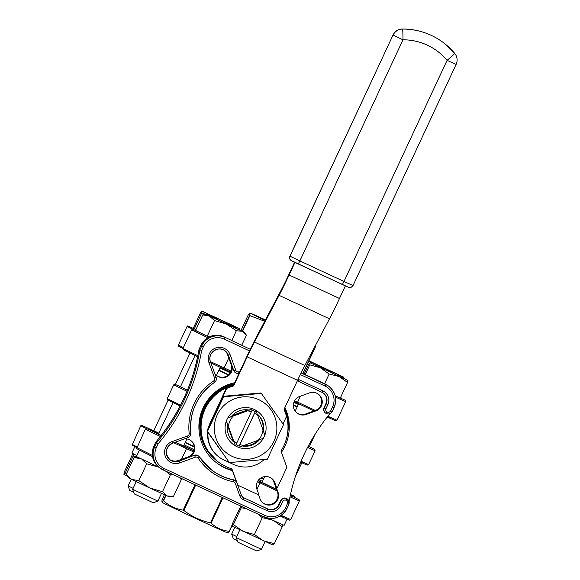 <?xml version="1.0" encoding="UTF-8"?>
<svg xmlns="http://www.w3.org/2000/svg" width="580" height="580" viewBox="0 0 580 580"><rect width="100%" height="100%" fill="white"/><g stroke="black" fill="none" stroke-linecap="round" stroke-linejoin="round"><path stroke-width="0.87" d="M276.529 489.332L261.979 482.335M183.621 445.861L175.334 442.199M161.138 435.536L158.398 434.101M272.999 545.091L274.369 543.649L263.537 540.908L254.417 534.506L243.063 531.374L233.421 524.581L232.022 525.995L232.377 523.791L240.852 506.115M233.421 524.581L241.265 507.747L246.362 508.674M241.592 506.456L241.265 507.747M254.417 534.506L262.269 517.672L272.129 519.992M257.984 514.09L262.269 517.672M274.369 543.649L282.221 526.814L282.554 524.596M274.079 520.891L282.221 526.814M304.13 374.151L308.806 364.117L310.075 362.79L309.771 364.842L320.247 367.735L329.15 374.006L324.633 383.699M309.771 364.842L305.196 374.644M329.15 374.006L339.148 376.536L347.572 382.445L340.271 398.098L335.146 395.748M347.572 382.445L347.877 380.393L310.061 362.768L347.906 380.415M336.697 375.405L341.207 376.079L344.484 378.682M317.927 366.241L325.25 368.771L308.843 361.021L312.098 363.609M308.944 360.789L343.338 376.964L325.25 368.771L331.767 372.65M126.404 473.925L125.273 472.896L123.903 474.331L124.236 472.113L132.081 455.278L133.458 453.836L133.125 456.061L136.561 456.627M125.273 472.896L133.125 456.061M123.903 474.331L127.216 476.013M201.934 311.105L201.623 313.156L212.106 316.049L201.869 311.09L200.665 312.431L193.365 328.084L195.931 329.57M201.623 313.156L194.329 328.809M223.3 322.618L231.007 324.851L212.106 316.049L217.855 319.616M201.92 311.083L239.736 328.708L231.007 324.851L236.85 328.505M239.663 329.846L239.75 328.722M202.782 314.875L209.445 316.042L206.48 314.527L202.782 314.875L195.482 330.527L208.967 337.052M126.15 474.476L128.441 477.76L131.653 479.399L126.15 474.476L133.994 457.642L140.418 458.555M137.815 457.279L133.994 457.642M138.874 480.661L131.653 479.399L149.843 487.998L138.874 480.661L146.718 463.826L158.326 467.023M141.919 459.28L146.718 463.826M162.516 491.673L149.843 487.998L167.12 495.914L162.516 491.673L170.368 474.839L173.34 474.672M165.496 471.018L170.368 474.839M179.713 477.637L181.286 479.66L173.434 496.495L167.12 495.914L169.432 496.872L172.398 496.618M214.527 320.588L226.229 323.981L209.445 316.042L214.527 320.588L207.227 336.24M236.35 330.752L242.179 331.289L226.229 323.981L236.35 330.752L231.819 340.474M206.48 314.527L244.311 332.173L242.179 331.289L246.435 335.204L241.809 345.122M244.311 332.173L246.435 335.204M222.974 497.785L211.142 523.16C216.188 527.829 222.191 530.54 229.136 531.302L231.978 525.857L229.397 531.389L228.223 532.484L226.932 532.592A35.489 0.37 -155 0 1 194.619 517.933A35.489 0.37 -155 0 1 162.61 502.606L161.907 501.599L163.234 500.598L165.706 495.284M195.699 485.083L183.867 510.458C191.828 516.562 200.694 520.695 210.489 522.855L222.321 497.48M162.306 499.815L164.394 494.697L162.059 499.713L161.907 501.599M166.018 495.421L163.538 500.75C169.128 505.833 175.682 508.964 183.186 510.139L195.018 484.771M158.833 433.166L153.838 430.657M185.121 442.656A64.365 0.674 25 0 0 194.198 446.962A64.017 0.667 -155 0 1 185.121 442.649L194.198 446.962M260.884 477.956A64.365 0.674 25 0 0 263.472 479.131A64.017 0.667 -155 0 1 260.891 477.956L263.48 479.131M248.624 314.701L249.545 313.519L249.552 315.484L264.712 321.298M302.724 373.491L315.708 346.289L315.919 344.556M218.936 370.134A64.365 0.674 25 0 0 228.593 374.716M293.357 404.818A64.365 0.674 25 0 0 297.293 406.609M239.982 444.584A17.4 17.378 127.1 0 0 243.948 445.462L258.187 440.271A17.4 17.378 127.1 0 0 263.015 429.918L257.832 415.679A17.4 17.378 127.1 0 0 254.613 413.214L255.28 411.575A19.133 19.111 127.1 0 0 252.126 410.111L236.024 444.65A19.133 19.111 127.1 0 0 239.17 446.114L254.613 413.214M283.489 424.64L261.029 392.957L223.039 396.314L206.908 430.904L229.368 462.586L267.358 459.229L283.489 424.64M261.623 393.407L223.633 396.763L223.039 396.314M223.633 396.763L207.502 431.353L206.908 430.904M207.502 431.353L229.368 462.586M215.426 412.648A33.053 33.009 127.1 0 0 214.527 414.57M217.493 446.02A33.053 33.009 127.1 0 0 218.174 446.991M345.361 285.904L339.488 298.49L289.087 275.014A32.183 1.573 115 0 1 279.096 295.358L254.453 342.04A23.483 1.145 -65 0 0 247.16 356.881L233.653 385.845L226.722 388.375L210.547 423.059A27.833 27.797 127.1 0 0 210.156 423.951M208.039 432.513A27.833 27.797 127.1 0 0 223.989 460.02L229.158 462.427M264.161 459.527A27.833 27.797 127.1 0 1 233.443 464.421L229.477 462.579M242.897 394.56A33.053 33.009 127.1 0 0 241.149 394.719M339.488 298.49A32.183 1.573 -65 0 1 329.498 318.826L304.855 365.509A23.483 1.145 115 0 0 297.569 380.349L284.062 409.321L286.578 416.251L282.996 423.929M218.972 457.004L218.624 456.743A27.833 27.797 -52.9 0 1 207.705 432.042M208.517 427.46A27.833 27.797 -52.9 0 1 210.207 422.798L226.374 388.114L226.722 388.375M294.575 262.247L288.738 274.753A23.483 1.145 -65 0 1 281.445 289.594L256.81 336.277A32.183 1.573 115 0 0 246.812 356.62L233.305 385.584L226.374 388.114M233.464 385.25A43.493 43.435 127.1 0 0 231.913 468.887L237.858 485.221L257.498 494.37A0.696 0.696 127.1 0 0 258.448 493.5L256.94 489.361A9.57 9.556 -52.9 0 1 271.694 478.449A9.57 9.556 -52.9 0 1 274.913 482.799L276.413 486.939A0.696 0.696 127.1 0 0 277.697 486.997L286.868 467.335L280.923 451.001A43.493 43.435 127.1 0 0 284.099 409.233M232.181 470.061A45.233 45.175 -52.9 0 1 216.325 462.637M288.651 424.364L288.238 424.176A45.233 45.175 -52.9 0 1 285.65 441.322M288.238 424.176L288.651 424.488A45.233 45.175 127.1 0 0 284.722 407.899M281.416 452.364A45.233 45.175 127.1 0 0 284.911 407.493M234.639 382.727A45.233 45.175 127.1 0 0 232.384 470.612M271.462 478.275A9.57 9.556 -52.9 0 1 274.449 482.459L278.016 492.253A9.57 9.556 -52.9 0 1 263.262 503.172A9.57 9.556 -52.9 0 1 260.043 498.814L258.346 494.153M262.979 502.947A9.57 9.556 127.1 0 0 277.436 491.818L273.869 482.016A9.57 9.556 127.1 0 0 271.157 478.072M169.585 459.49A9.57 9.556 127.1 0 0 178.154 460.513L187.956 456.931A9.57 9.556 127.1 0 0 190.748 440.539M184.491 438.857A9.57 9.556 -52.9 0 1 188.543 457.373L194.336 455.257A4.176 4.169 -52.9 0 1 198.28 455.851L198.599 456.09A4.176 4.169 -52.9 0 1 199.549 457.105A53.925 53.86 127.1 0 0 233.74 480.022L233.421 479.783A4.176 4.169 -52.9 0 1 235.11 480.537L235.429 480.784A4.176 4.169 -52.9 0 1 236.829 482.683L237.858 485.221M216.644 375.536A9.57 9.556 127.1 0 0 231.101 364.407L227.541 354.605A9.57 9.556 127.1 0 0 224.764 350.603M242.723 497.234A4.176 4.169 127.1 0 0 243.317 497.567L267.286 508.733A8.7 8.685 127.1 0 0 278.842 504.52L280.749 500.417A4.176 4.169 -52.9 0 1 286.295 498.394L286.796 498.72A4.176 4.169 -52.9 0 1 289.137 503.215A191.364 191.124 127.1 0 0 288.949 504.317L287.346 503.853A193.104 192.857 -52.9 0 1 287.499 502.969A2.436 2.436 127.1 0 0 286.129 500.351L285.947 500.264A2.436 2.436 127.1 0 0 282.714 501.446L280.8 505.55A10.44 10.425 -52.9 0 1 266.938 510.603L242.969 499.438A5.916 5.909 -52.9 0 1 239.917 496.11L235.27 483.328A2.436 2.436 127.1 0 0 233.464 481.777A55.666 55.6 -52.9 0 1 198.171 458.12A2.436 2.436 127.1 0 0 195.315 457.185L179.72 462.876A11.31 11.296 -52.9 0 1 165.242 456.134A11.31 11.296 -52.9 0 1 171.999 441.641L187.594 435.95A2.436 2.436 127.1 0 0 189.181 433.39A55.666 55.6 -52.9 0 1 213.643 380.944A2.436 2.436 127.1 0 0 214.578 378.087L208.909 362.493A11.31 11.296 -52.9 0 1 215.666 348A11.31 11.296 -52.9 0 1 230.144 354.743L235.813 370.337A2.436 2.436 127.1 0 0 238.373 371.925L238.496 373.6L238.917 373.556A53.925 53.86 127.1 0 0 238.489 373.6A4.176 4.169 -52.9 0 1 235.516 372.78L235.197 372.541A4.176 4.169 -52.9 0 1 233.791 370.642L231.688 364.842A9.57 9.556 -52.9 0 1 214.614 373.237M299.628 396.488L309.43 392.907A9.57 9.556 -52.9 0 1 322.154 403.303A9.57 9.556 -52.9 0 1 315.962 410.879L306.16 414.453A9.57 9.556 -52.9 0 1 293.444 404.057A9.57 9.556 -52.9 0 1 299.628 396.488M296.837 412.88A9.57 9.556 127.1 0 0 305.58 414.011L315.382 410.437A9.57 9.556 127.1 0 0 318.166 394.045M155.803 442.076L153.888 446.187A17.4 17.378 127.1 0 0 159.152 467.4C152.424 461.564 150.669 454.495 153.888 446.179L155.803 442.076C178.604 415.091 193.01 384.192 199.02 349.392A191.364 191.124 -52.9 0 1 155.803 442.076L156.636 442.707A191.364 191.124 127.1 0 0 199.854 350.023L201.775 345.912L200.941 345.281L199.027 349.392L201.601 350.595A193.104 192.857 -52.9 0 1 158.18 443.7L156.368 447.601A15.66 15.638 127.1 0 0 163.922 468.386L264.734 515.337A15.66 15.638 127.1 0 0 285.527 507.747L287.346 503.853M288.644 424.219A1.74 1.74 -52.9 0 1 288.18 423.153A45.233 45.175 -52.9 0 0 284.577 408.204M180.452 386.802L187.398 390.238M308.118 446.39L309.263 446.803M289.079 501.504A191.364 191.124 -52.9 0 1 330.005 413.591M211.736 470.075A53.925 53.86 127.1 0 0 233.421 479.783M286.295 498.394L286.476 498.481A4.176 4.169 -52.9 0 1 287.223 498.93L289.137 503.215L287.499 502.969M301.085 372.969L325.685 384.424A17.4 17.378 -52.9 0 1 334.087 407.53L332.173 411.64A191.364 191.124 127.1 0 0 331.441 412.489A4.176 4.169 -52.9 0 1 326.496 413.591L326.315 413.504A4.176 4.169 -52.9 0 1 325.561 413.054L325.242 412.808A4.176 4.169 -52.9 0 1 323.981 407.718L325.887 403.622A8.7 8.685 127.1 0 0 323.415 393.131M153.888 446.179L154.722 446.81L156.636 442.707L158.18 443.7M332.579 406.848L334.087 407.53L332.166 411.633L330.76 410.741L332.579 406.848A15.66 15.638 127.1 0 0 325.017 386.055L300.317 374.557M276.645 487.258L276.428 487.091A0.696 0.696 -52.9 0 1 276.196 486.772L274.688 482.632A9.57 9.556 127.1 0 0 271.578 478.362M236.546 482.052L231.732 468.828M233.581 384.997A43.493 43.435 127.1 0 0 218.102 461.81L218.326 461.977M289.087 275.014L294.959 262.428M227.657 402.447A31.313 31.276 127.1 0 0 225.475 452.066A31.313 31.276 127.1 0 0 273.949 441.271A31.313 31.276 127.1 0 0 227.657 402.447M233.385 441.663L227.447 425.35M243.187 445.723A18.263 18.241 127.1 0 0 257.861 440.387M232.188 415.534L247.696 409.872M263.001 429.889A18.263 18.241 127.1 0 0 257.223 414.062M248.994 410.075A18.263 18.241 127.1 0 0 231.326 416.527L227.78 417.919A20.525 20.503 -52.9 0 1 252.72 408.82L248.994 410.075M227.592 424.531A18.263 18.241 127.1 0 0 234.015 442.199L235.429 445.904A20.525 20.503 -52.9 0 1 226.36 420.971L227.592 424.531M228.426 426.409L226.36 420.971A20.525 20.503 127.1 0 1 227.78 417.919L233.254 416.063A17.4 17.378 127.1 0 0 228.426 426.409L235.429 445.904A20.525 20.503 127.1 0 0 238.474 447.325L243.948 445.462M242.396 445.998A18.263 18.241 127.1 0 0 259.434 439.785M258.187 440.271L263.407 438.226A20.525 20.503 -52.9 0 1 238.474 447.325M263.465 431.223A18.263 18.241 127.1 0 0 257.187 413.953M233.61 440.648A17.4 17.378 127.1 0 0 236.829 443.12M251.459 411.742A17.4 17.378 127.1 0 0 247.493 410.865L233.254 416.063M247.493 410.865L252.72 408.82A20.525 20.503 127.1 0 1 255.765 410.241A20.525 20.503 -52.9 0 1 264.828 435.174L263.015 429.918M257.832 415.679L255.765 410.241M263.407 438.226A20.525 20.503 127.1 0 0 264.828 435.174M239.17 446.114L255.28 411.575M265.169 320.435A35.489 0.37 -155 0 1 250.835 313.403A35.489 0.37 -155 0 1 265.459 319.885M315.462 346.18L302.97 373.607L315.701 346.296M265.212 320.363L256.73 316.158L265.415 319.964M229.39 531.403L232.065 525.016M211.142 523.16L210.489 522.855M183.867 510.458L183.186 510.139M159.188 467.422L136.423 456.525L139.316 450.326M153.243 502.751L134.335 493.942L132.646 489.317L157.876 501.084L161.472 493.363M136.858 455.59L131.863 453.082L134.756 446.883M287.042 519.151L284.149 525.35L268.301 518.23M133.799 492.471L129.775 490.499L128.086 485.873L133.103 488.338M237.38 540.705L233.356 538.733L231.674 534.108L236.691 536.572M273.071 545.106L232.043 526.016M261.457 549.318L256.831 551L247.326 546.686L237.916 542.177L236.234 537.558L261.457 549.318L265.053 541.604M237.72 485.119L241.476 495.458L239.917 496.11M290.486 494.522L294.415 496.19L294.807 497.517M290.21 495.784L293.407 496.842A69.1 0.725 -155 0 1 290.305 495.342L293.422 496.842A1.044 0.805 -64.3 0 1 293.422 496.842A1.044 0.805 -64.3 0 1 293.429 496.85M262 482.299A65.409 0.681 -155 0 1 258.136 480.545M257.991 480.755A69.1 0.725 -155 0 1 260.964 482.161L276.595 489.505M175.16 442.264L186.318 447.405A69.1 0.725 -155 0 1 193.807 450.827M193.858 450.66A65.409 0.681 -155 0 1 183.643 445.817M160.37 436.515L145.326 429.2C147.784 428.613 143.383 427.395 150.873 430.462A1.044 0.87 114.1 0 1 150.887 430.469L158.521 433.833A69.1 0.725 -155 0 1 150.887 430.469L161.044 435.66M297.707 403.332A69.1 0.725 25 0 0 294.14 401.635L297.714 403.332A1.044 0.58 115.4 0 0 297.721 403.339L313.954 410.959L297.714 403.332A1.044 0.58 115.4 0 1 297.634 402.15L300.411 396.198M330.165 418.013L327.2 417.056L335.776 420.819L337.002 420.246L345.68 401.643L335.45 397.126M283.852 517.338L280.14 516.04L289.464 520.144L290.689 519.571L281.177 515.381M145.326 429.2L136.626 448.637L152.54 456.656L141.332 450.964M335.168 395.836L344.687 399.961L345.6 400.62L345.68 401.643M193.916 328.664A1.044 0.805 115.7 0 0 192.741 329.273A68.056 0.711 25 0 1 192.756 329.281L187.079 326.431L187.695 325.88L193.916 328.664A69.1 0.725 -155 0 1 195.902 329.621M207.778 337.698L191.639 329.875L192.256 329.331L195.54 330.404L208.916 337.074M146.443 428.605A68.056 0.711 25 0 0 146.428 428.598L140.766 425.756L141.382 425.205L147.603 427.989A69.1 0.725 -155 0 1 158.71 433.427M184.092 444.86A64.365 0.674 25 0 0 194.104 449.616M258.818 479.689A64.365 0.674 25 0 0 262.443 481.342M249.857 315.629L242.57 331.26M248.378 314.592L240.975 330.477L248.378 314.606M242.266 331.107L249.552 315.484M298.323 404.405A64.365 0.674 -155 0 1 293.857 402.375M230.202 372.78A64.365 0.674 -155 0 1 219.965 367.923M297.569 380.349L247.16 356.881M342.367 284.512L348.384 287.238M353.002 285.556L343.969 281.467L342.36 284.512L291.051 260.456A3.48 3.473 -52.9 0 1 290 256.208L393.037 35.039L289.927 256.157L299.867 260.927L343.969 281.467L447.078 60.342A57.406 57.333 127.1 0 0 402.977 39.802L299.867 260.927L298.258 263.973L291.675 260.833A3.48 3.473 -52.9 0 1 291.051 260.456L290.979 260.406C290.536 259.274 289.391 260.84 289.92 256.15A3.48 3.473 127.1 0 0 290.979 260.406M233.82 384.475A43.145 43.087 127.1 0 0 207.647 450.479M273.869 482.016L274.449 482.459M277.436 491.818L278.016 492.253M187.956 456.931L188.543 457.373M231.101 364.407L231.688 364.842M305.58 414.011L306.16 414.453M315.382 410.437L315.962 410.879M289.137 503.215L287.035 508.428A17.4 17.378 -52.9 0 1 263.929 516.86L163.125 469.916A17.4 17.378 -52.9 0 1 154.722 446.81L156.368 447.601M297.141 406.928A64.365 0.674 -155 0 1 293.342 405.195M287.165 416.143A64.365 0.674 25 0 0 287.549 416.324M228.31 374.963A64.365 0.674 -155 0 1 218.79 370.446M185.266 442.337A64.365 0.674 25 0 0 194.148 446.557M261.254 477.739A64.365 0.674 25 0 0 263.625 478.819M179.176 386.106A1.044 0.812 114.3 0 0 179.162 386.099L187.376 390.297M186.977 391.268L173.688 384.845L167.214 398.721L167.25 399.663L180.061 406.08L171.825 401.875M308.074 446.47L309.459 446.774A1.044 0.739 115.6 0 0 309.445 446.774M302.426 462.695L300.672 462.216L307.226 465.116L308.64 464.602L301.071 461.26M167.214 398.721L180.532 405.159M309.459 446.774L314.737 449.406L315.107 450.725L307.581 447.412M325.017 386.055L325.685 384.424L324.851 383.8L301.18 372.773L327.99 385.685A17.4 17.378 127.1 0 0 324.851 383.8M224.039 336.849L224.039 336.849C214.035 333.333 206.335 336.139 200.941 345.281L200.941 345.281A17.4 17.378 127.1 0 1 224.047 336.849L250.277 349.312M298.048 379.32A5.916 5.909 -52.9 0 1 298.838 379.625L322.813 390.782A10.44 10.425 -52.9 0 1 327.852 404.644L325.938 408.748A2.436 2.436 127.1 0 0 327.12 411.981L327.294 412.061A2.436 2.436 127.1 0 0 330.187 411.423A193.104 192.857 -52.9 0 1 330.76 410.741M249.516 350.893L224.206 339.111A15.66 15.638 127.1 0 0 203.413 346.695L201.601 350.595M238.373 371.925A55.666 55.6 -52.9 0 1 239.743 371.787M178.154 460.513L179.06 461.194L194.336 455.257M233.791 370.642L228.44 355.286A9.57 9.556 127.1 0 0 213.781 350.878A9.57 9.556 127.1 0 0 210.475 361.84L216.144 377.435A4.176 4.169 -52.9 0 1 214.535 382.336A53.925 53.86 127.1 0 0 190.842 433.151A4.176 4.169 -52.9 0 1 188.123 437.53L172.528 443.221A9.57 9.556 127.1 0 0 170.02 459.838A9.57 9.556 127.1 0 0 179.06 461.194L179.72 462.876M227.541 354.605L228.44 355.286L230.144 354.743M203.413 346.695L201.775 345.912A17.4 17.378 -52.9 0 1 224.873 337.48L224.206 339.111M325.887 403.622L326.207 403.861A8.7 8.685 127.1 0 0 322.009 392.312L298.04 381.147A4.176 4.169 127.1 0 0 297.315 380.886L298.04 381.147L298.838 379.625M323.981 407.718L324.3 407.958L326.207 403.861L327.852 404.644M286.129 500.351L286.476 498.481M278.842 504.52L279.161 504.76L281.068 500.663L280.749 500.417M267.286 508.733L267.605 508.979A8.7 8.685 127.1 0 0 279.161 504.76L280.8 505.55M243.317 497.567L267.605 508.979L266.938 510.603M327.12 411.981L326.315 413.504L325.561 413.054A4.176 4.169 -52.9 0 1 324.3 407.958L325.938 408.748M238.496 373.6L235.516 372.78A4.176 4.169 -52.9 0 1 234.11 370.881L235.813 370.337M241.483 495.465A4.176 4.169 127.1 0 0 243.636 497.814L242.969 499.438M282.714 501.446L281.068 500.663A4.176 4.169 -52.9 0 1 286.614 498.64L285.947 500.264M233.464 481.777L233.74 480.022A4.176 4.169 -52.9 0 1 235.429 480.784L236.836 482.683L235.27 483.328M195.315 457.185L194.655 455.503A4.176 4.169 -52.9 0 1 198.599 456.09L211.896 470.199M198.171 458.12L199.556 457.105M171.999 441.641L172.521 443.221C165.206 447.796 164.372 453.335 170.02 459.838M187.594 435.95L188.123 437.53L172.528 443.221M189.181 433.39L190.842 433.151C189.29 411.814 197.186 394.878 214.535 382.343L214.535 382.343C216.195 381.075 216.731 379.443 216.144 377.442L214.578 378.087M213.643 380.944L214.535 382.343M208.909 362.493L210.475 361.84L216.144 377.442M288.949 504.325L287.035 508.428L285.527 507.747M287.035 508.428C281.641 517.57 273.934 520.383 263.929 516.86L264.734 515.337M263.929 516.86L163.125 469.916L163.922 468.386M322.813 390.782L322.009 392.312L298.04 381.147M326.315 413.504L326.489 413.584C328.389 414.337 330.042 413.968 331.448 412.496L330.187 411.423M327.294 412.061L326.489 413.584M226.845 386.048L234.146 383.793A43.493 43.435 127.1 0 0 217.021 460.991L217.145 461.086A43.493 43.435 -52.9 0 1 217.13 461.078A43.493 43.435 -52.9 0 1 234.088 383.909M234.073 383.946A43.493 43.435 127.1 0 0 217.159 461.093L217.688 461.491A43.493 43.435 -52.9 0 1 234.015 384.061M329.498 318.826L279.096 295.358M304.855 365.509L254.453 342.04M443.468 42.688A67.846 67.758 127.1 0 0 402.476 29.007L402.542 29.058A67.846 67.758 -52.9 0 1 454.669 53.331L454.669 53.331A10.44 0.507 140.1 0 1 447.078 60.342L456.126 64.438A10.44 10.44 0 0 0 454.669 53.331L443.468 42.688C431.295 33.647 417.629 29.087 402.462 29A10.44 0.413 89.8 0 1 402.476 29.007A10.44 10.425 127.1 0 0 393.037 35.039L289.927 256.157M393.11 35.09L402.977 39.802A10.44 0.413 89.8 0 0 402.542 29.058A10.44 10.425 127.1 0 0 393.11 35.09M456.112 64.431L353.01 285.563C349.696 289.043 350.248 287.1 348.805 287.412L298.258 263.973M294.604 400.715A68.056 0.711 -155 0 1 297.634 402.15L315.324 410.459M327.86 416.23L337.002 420.246M210.381 361.587L224.119 367.916A68.056 0.711 -155 0 1 231.05 371.091M223.082 368.583L210.874 362.957L223.075 368.575A1.044 0.66 -65.5 0 0 223.082 368.583L230.63 372.026A69.1 0.725 25 0 0 223.097 368.583A1.044 0.66 -65.5 0 0 224.119 367.916L228.759 357.962M187.644 351.639L184.368 350.371L197.642 356.758L183.309 349.783L182.968 348.478L197.852 355.714M191.639 329.875L182.968 348.478L178.749 346.34L178.408 345.035L183.396 347.558M140.766 425.756L132.066 445.193L152.359 455.43M193.43 451.82A68.056 0.711 25 0 0 186.477 448.637L181.511 459.287M186.318 447.405A1.044 0.66 -65.5 0 1 186.477 448.637L173.754 442.779M277.102 490.905L259.992 482.872A68.056 0.711 25 0 0 257.447 481.668M260.964 482.161A1.044 0.58 115.4 0 0 259.992 482.872L256.954 489.389M290.689 519.571L299.36 500.968L289.986 496.842M132.088 444.36L137.083 446.883M147.603 427.989A1.044 0.805 -64.3 0 0 146.428 428.598L146.421 428.605M290.45 494.667A1.044 0.87 114.1 0 1 290.544 495.458M295.329 476.673L301.832 462.738M309.227 446.875L315.165 434.152M261.942 482.408L264.654 476.6M295.184 411.133L298.62 403.76M153.801 430.73L168.004 400.28M175.385 384.446L189.993 353.118M183.592 445.933L186.847 438.951M216.485 375.398L220.262 367.285M158.362 434.173L173.021 402.738M180.416 386.875L195.039 355.525M315.107 450.725L308.64 464.602M163.125 469.916L159.152 467.4M334.087 407.53C337.306 399.214 335.552 392.145 328.817 386.309L327.99 385.685M236.836 482.683L241.476 495.458L242.882 497.357M188.123 437.53C190.037 436.697 190.943 435.232 190.842 433.151M210.475 361.848C206.843 353.408 218.232 344.984 225.221 350.929M322.009 392.312L323.575 393.254M332.173 411.64L331.448 412.496M199.02 349.392L200.941 345.281M287.433 417.397L287.818 417.578M215.209 393.102L207.567 401.505L200.956 416.317L200.223 432.521L205.806 448.42L217.021 460.991M234.073 383.938L226.99 386.157M215.347 393.204L207.705 401.607L201.093 416.418L200.361 432.622L205.944 448.521L217.159 461.093M402.462 29A10.44 10.44 0 0 0 393.03 35.025M178.408 345.035L187.079 326.431M250.835 313.403L249.545 313.519M340.815 396.93L341.12 398.192M299.36 500.968L299.157 499.786L293.422 496.842M179.959 477.753L181.011 479.261M153.25 502.766L157.876 501.084M132.646 489.317L136.249 481.603M128.086 485.873L131.21 479.182M343.338 376.964L344.571 378.726M231.674 534.108L234.791 527.416M236.234 537.551L239.83 529.837M179.162 386.099C171.586 383.039 176.363 384.221 173.688 384.845"/></g></svg>
